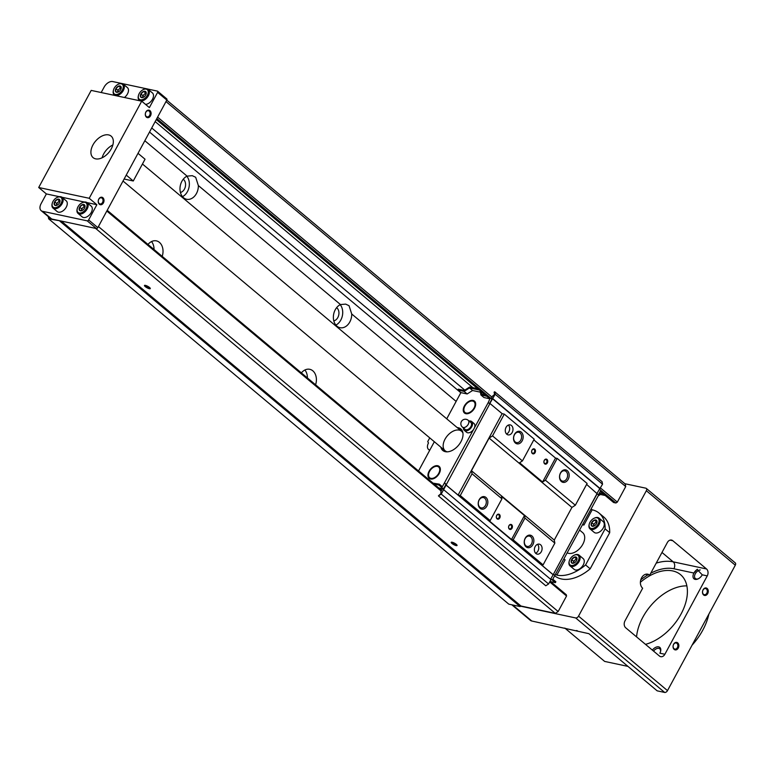 <?xml version="1.0" encoding="UTF-8"?>
<svg xmlns="http://www.w3.org/2000/svg" width="774" height="774" viewBox="0 0 774 774"><rect width="100%" height="100%" fill="white"/><g stroke="black" fill="none" stroke-linecap="round" stroke-linejoin="round"><path stroke-width="1.16" d="M645.622 574.279L649.715 575.15A7.663 5.699 102 0 0 647.78 574.192A7.663 5.699 102 0 0 641.007 579.116A7.663 5.699 102 0 0 642.652 588.211L624.995 620.864A5.108 3.802 102 0 0 625.711 627.791L659.448 656.042A5.108 3.802 102 0 0 660.735 656.681A5.108 3.802 102 0 0 664.876 654.262L659.874 653.198A6.385 3.967 -50.1 0 0 660.609 651.34A6.385 3.967 -50.1 0 0 658.451 646.822A6.385 3.967 -50.1 0 0 652.376 650.121M664.876 654.262L707.252 575.885A5.108 3.802 102 0 0 706.536 568.967L673.206 561.847L661.983 552.452M697.519 569.267A6.385 3.967 -50.1 0 0 693.92 573.041L697.103 569.412L702.25 574.821A6.385 3.967 -50.1 0 1 697.993 578.933A6.385 3.967 -50.1 0 1 695.139 579.368A6.385 3.967 -50.1 0 1 693.92 573.041L673.912 568.774A5.108 3.802 102 0 0 673.206 561.847A51.055 31.715 -50.1 0 0 656.217 563.133M686.877 585.879A43.392 26.955 -50.1 0 0 636.567 636.886M692.053 645.197A48.501 30.128 -50.1 0 0 708.887 614.063M187.095 176.133L192.271 175.679L195.667 177.265L198.347 185.547A12.123 9.027 -78 0 1 186.631 199.266A12.123 9.027 -78 0 1 179.984 188.556A12.123 9.027 -78 0 1 187.095 176.133L144.825 140.733M340.473 304.559L345.649 304.114L349.045 305.701L351.715 313.983A12.123 9.027 -78 0 1 340.009 327.702A12.123 9.027 -78 0 1 333.362 316.992A12.123 9.027 -78 0 1 340.473 304.559L198.347 185.547M627.966 666.395L604.649 661.422L564.817 628.062M141.7 101.181L91.197 90.403L38.7 187.502L89.204 198.279L141.7 101.181L149.372 107.605L157.606 92.367A1.277 0.793 -50.1 0 0 157.596 91.206A1.277 0.793 -50.1 0 0 157.364 91.1L147.437 88.981M38.7 187.502L46.372 193.926L41.07 203.717A7.663 4.76 -50.1 0 0 41.157 210.654L50.358 218.365A7.663 4.76 -50.1 0 0 51.742 219.023L96.411 228.553A1.277 0.793 -50.1 0 0 97.834 227.643L166.816 100.069A1.277 0.793 -50.1 0 0 166.797 98.908A1.277 0.793 -50.1 0 0 166.565 98.801M146.509 88.778L122.437 83.64M121.508 83.447L112.694 81.56A7.663 4.76 -50.1 0 0 104.171 87.027L101.191 92.532M41.157 210.654A7.663 4.76 -50.1 0 0 42.541 211.312L87.21 220.851A1.277 0.793 -50.1 0 0 88.633 219.942L96.866 204.704L86.949 202.585M146.431 117.164A3.831 2.854 -78 0 1 147.089 110.595A3.831 2.854 -78 0 1 151.075 113.933A3.831 2.854 -78 0 1 146.431 117.164M99.343 204.239A3.831 2.854 -78 0 1 100.001 197.68A3.831 2.854 -78 0 1 103.987 201.017A3.831 2.854 -78 0 1 99.343 204.239M89.204 198.279L96.866 204.704M95.647 158.854A14.038 8.717 -50.1 0 0 110.14 150.707A14.038 8.717 -50.1 0 0 111.127 136.118A14.038 8.717 -50.1 0 0 95.434 141.284A14.038 8.717 -50.1 0 0 93.103 157.644A14.038 8.717 -50.1 0 0 95.647 158.854M48.24 216.585L48.675 218.849L60.575 220.909M48.675 218.849L508.799 604.155L520.128 606.574L520.979 606.023L555.316 613.356L558.16 611.528L566.549 596.009L566.307 594.742L550.101 581.177M60.004 221.277L520.128 606.574M61.252 221.054L520.979 606.023M145.386 285.374A3.319 0.813 28.4 0 1 148.395 286.69A3.319 0.813 28.4 0 1 150.301 288.392A3.319 0.813 28.4 0 1 146.992 287.754A3.319 0.813 28.4 0 1 144.651 285.335A3.319 0.813 28.4 0 1 145.386 285.374M452.132 542.235A3.319 0.813 28.4 0 1 455.141 543.551A3.319 0.813 28.4 0 1 457.047 545.254A3.319 0.813 28.4 0 1 453.738 544.625A3.319 0.813 28.4 0 1 451.397 542.197A3.319 0.813 28.4 0 1 452.132 542.235M95.579 228.378L555.316 613.356M98.424 226.559L558.16 611.528M106.812 211.031L441.19 491.035M549.704 581.903L566.549 596.009M107.209 210.305L441.586 490.31M301.376 372.894A12.123 9.027 -78 0 1 309.755 369.304A12.123 9.027 -78 0 1 312.812 370.814A12.123 9.027 -78 0 1 315.579 384.784M148.008 244.458A12.123 9.027 -78 0 1 156.387 240.869A12.123 9.027 -78 0 1 159.444 242.388A12.123 9.027 -78 0 1 162.201 256.349M151.723 127.971L464.797 390.135M598.186 495.921L600.44 494.48L605.229 495.495M155.168 121.605L472.914 387.687M599.173 493.415L600.44 494.48M156.28 119.554L485.095 394.904M603.217 493.812L613.598 502.51L615.911 503.003L617.333 502.094L625.721 486.565L625.237 484.031L166.778 100.127M156.812 118.557L491.19 398.562M599.328 489.11L615.911 503.003M157.596 117.116L491.974 397.12M600.489 487.988L617.333 502.094M165.994 101.588L625.721 486.565M554.639 575.759A38.294 23.781 -50.1 0 0 590.185 568.813L609.699 532.706A38.294 23.781 -50.1 0 0 603.691 516.955L599.086 513.104A38.294 23.781 -50.1 0 0 592.168 509.805L583.925 525.043A20.424 12.684 -50.1 0 0 582.551 524.84M520.699 606.206L575.692 617.952A2.554 1.587 -50.1 0 0 578.536 616.123L646.348 490.726A2.554 1.587 -50.1 0 0 646.319 488.413A2.554 1.587 -50.1 0 0 645.855 488.191L624.85 483.711M511.837 604.804L530.413 620.361A7.663 4.76 -50.1 0 0 531.806 621.019L588.898 633.683L657.155 690.834L664.653 692.44A2.554 1.587 -50.1 0 0 667.498 690.621L735.3 565.214A2.554 1.587 -50.1 0 0 735.271 562.901L646.319 488.413M703.614 594.974A3.831 2.854 -78 0 1 704.263 588.414A3.831 2.854 -78 0 1 708.249 591.752A3.831 2.854 -78 0 1 703.614 594.974M674.183 649.405A3.831 2.854 -78 0 1 674.841 642.836A3.831 2.854 -78 0 1 678.827 646.174A3.831 2.854 -78 0 1 674.183 649.405M649.715 575.15L667.372 542.497A5.108 3.802 102 0 1 671.503 540.068A5.108 3.802 102 0 1 672.79 540.707L706.536 568.967M555.829 574.26L556.854 575.111A38.294 23.781 -50.1 0 0 585.579 564.952L605.104 528.855L609.699 532.706M585.579 564.952L590.185 568.813M591.143 508.944L592.168 509.805M605.104 528.855A38.294 23.781 -50.1 0 0 599.086 513.104M567.361 552.917A12.761 7.924 -50.1 0 0 568.619 553.342A12.761 7.924 -50.1 0 0 581.806 545.931A12.761 7.924 -50.1 0 0 582.706 532.676L579.678 530.142M569.2 561.324A7.024 4.363 -50.1 0 0 569.132 561.585A7.024 4.363 -50.1 0 0 570.022 565.9L574.163 569.364A7.024 4.363 -50.1 0 0 575.43 569.974A7.024 4.363 -50.1 0 0 582.677 565.9A7.024 4.363 -50.1 0 0 583.17 558.605L579.029 555.132A7.024 4.363 -50.1 0 0 574.627 555.016A7.024 4.363 -50.1 0 0 574.385 555.132M589.207 524.308A7.024 4.363 -50.1 0 0 589.14 524.569A7.024 4.363 -50.1 0 0 590.03 528.894L594.171 532.357A7.024 4.363 -50.1 0 0 595.438 532.967A7.024 4.363 -50.1 0 0 602.694 528.894A7.024 4.363 -50.1 0 0 603.188 521.599L599.047 518.125A7.024 4.363 -50.1 0 0 594.635 518.009A7.024 4.363 -50.1 0 0 594.393 518.125M564.072 559.021L565.088 559.873L556.854 575.111M582.899 524.182L583.925 525.043M590.03 528.894A7.024 4.363 -50.1 0 0 591.297 529.493A7.024 4.363 -50.1 0 0 598.554 525.42A7.024 4.363 -50.1 0 0 599.047 518.125M591.191 528.458A6.25 3.889 -50.1 0 0 598.834 522.382A6.25 3.889 -50.1 0 0 594.171 518.222A6.25 3.889 -50.1 0 0 589.266 524.066A6.25 3.889 -50.1 0 0 591.191 528.458M592.371 526.281A3.706 2.303 -50.1 0 0 594.026 526.02A3.706 2.303 -50.1 0 0 596.928 522.566A3.706 2.303 -50.1 0 0 595.206 519.934A3.706 2.303 -50.1 0 0 591.481 522.963A3.706 2.303 -50.1 0 0 592.371 526.281M592.913 526.097L591.413 525.594L591.684 522.614L594.355 520.157L596.764 520.67L596.938 521.889M570.022 565.9A7.024 4.363 -50.1 0 0 571.289 566.51A7.024 4.363 -50.1 0 0 578.536 562.427A7.024 4.363 -50.1 0 0 579.029 555.132M571.183 565.465A6.25 3.889 -50.1 0 0 578.817 559.399A6.25 3.889 -50.1 0 0 574.153 555.229A6.25 3.889 -50.1 0 0 569.258 561.082A6.25 3.889 -50.1 0 0 571.183 565.465M572.363 563.288A3.706 2.303 -50.1 0 0 574.018 563.037A3.706 2.303 -50.1 0 0 576.911 559.573A3.706 2.303 -50.1 0 0 575.188 556.941A3.706 2.303 -50.1 0 0 571.473 559.979A3.706 2.303 -50.1 0 0 572.363 563.288M572.905 563.114L571.406 562.611L571.667 559.631L574.347 557.164L576.756 557.677L576.92 558.896M576.92 558.954L574.347 557.164M576.33 558.828L573.66 561.285L571.667 559.631M573.66 561.285L573.486 563.172M576.93 559.06A3.193 1.983 -50.1 0 0 574.995 560.057A3.193 1.983 -50.1 0 0 573.524 562.775A3.193 1.983 -50.1 0 0 573.515 563.172M596.938 521.937L594.355 520.157M596.338 521.811L593.668 524.279L591.684 522.614M596.938 522.053A3.193 1.983 -50.1 0 0 595.003 523.05A3.193 1.983 -50.1 0 0 593.532 525.769L593.494 526.165A3.193 1.983 -50.1 0 1 593.532 525.769L593.668 524.279M145.502 104.364A7.024 4.363 -50.1 0 0 152.236 99.701A7.024 4.363 -50.1 0 0 152.401 92.919L148.26 89.455A7.024 4.363 -50.1 0 0 143.848 89.329A7.024 4.363 -50.1 0 0 143.606 89.445M124.421 97.495A7.024 4.363 -50.1 0 0 127.4 87.588L123.26 84.114A7.024 4.363 -50.1 0 0 118.848 83.998A7.024 4.363 -50.1 0 0 118.606 84.114M52.216 203.514A7.024 4.363 -50.1 0 0 52.139 203.765A7.024 4.363 -50.1 0 0 53.029 208.09L57.17 211.554A7.024 4.363 -50.1 0 0 58.447 212.163A7.024 4.363 -50.1 0 0 65.693 208.09A7.024 4.363 -50.1 0 0 66.187 200.795L62.046 197.322A7.024 4.363 -50.1 0 0 57.634 197.206A7.024 4.363 -50.1 0 0 57.392 197.322M77.216 208.845A7.024 4.363 -50.1 0 0 77.139 209.106A7.024 4.363 -50.1 0 0 78.029 213.421L82.17 216.894A7.024 4.363 -50.1 0 0 83.447 217.494A7.024 4.363 -50.1 0 0 90.693 213.421A7.024 4.363 -50.1 0 0 91.187 206.126L87.046 202.662A7.024 4.363 -50.1 0 0 82.634 202.546A7.024 4.363 -50.1 0 0 82.392 202.662M84.337 202.024L61.949 197.244M59.337 196.693L46.372 193.926M124.121 179.036L133.273 180.99L126.239 175.098M133.273 180.99L145.038 159.212L138.014 153.329M113.42 90.306A7.024 4.363 -50.1 0 0 113.352 90.558A7.024 4.363 -50.1 0 0 114.242 94.883A7.024 4.363 -50.1 0 0 115.51 95.483A7.024 4.363 -50.1 0 0 122.766 91.409A7.024 4.363 -50.1 0 0 123.26 84.114M115.403 94.447A6.25 3.889 -50.1 0 0 123.037 88.371A6.25 3.889 -50.1 0 0 118.374 84.211A6.25 3.889 -50.1 0 0 113.478 90.055A6.25 3.889 -50.1 0 0 115.403 94.447M116.584 92.27A3.706 2.303 -50.1 0 0 118.238 92.009A3.706 2.303 -50.1 0 0 121.141 88.555A3.706 2.303 -50.1 0 0 119.419 85.924A3.706 2.303 -50.1 0 0 115.694 88.952A3.706 2.303 -50.1 0 0 116.584 92.27M117.126 92.087L115.626 91.584L115.897 88.604L118.567 86.146L120.976 86.659L121.15 87.878M138.42 95.637A7.024 4.363 -50.1 0 0 138.352 95.899A7.024 4.363 -50.1 0 0 139.243 100.214A7.024 4.363 -50.1 0 0 140.51 100.823A7.024 4.363 -50.1 0 0 147.766 96.75A7.024 4.363 -50.1 0 0 148.26 89.455M140.404 99.778A6.25 3.889 -50.1 0 0 148.037 93.712A6.25 3.889 -50.1 0 0 143.374 89.552A6.25 3.889 -50.1 0 0 138.478 95.395A6.25 3.889 -50.1 0 0 140.404 99.778M141.584 97.601A3.706 2.303 -50.1 0 0 143.238 97.35A3.706 2.303 -50.1 0 0 146.141 93.886A3.706 2.303 -50.1 0 0 144.419 91.255A3.706 2.303 -50.1 0 0 140.694 94.293A3.706 2.303 -50.1 0 0 141.584 97.601M142.126 97.427L140.626 96.924L140.897 93.944L143.567 91.477L145.976 91.99L146.151 93.209M78.029 213.421A7.024 4.363 -50.1 0 0 79.306 214.03A7.024 4.363 -50.1 0 0 86.553 209.957A7.024 4.363 -50.1 0 0 87.046 202.662M79.19 212.995A6.25 3.889 -50.1 0 0 86.833 206.919A6.25 3.889 -50.1 0 0 82.17 202.759A6.25 3.889 -50.1 0 0 77.274 208.603A6.25 3.889 -50.1 0 0 79.19 212.995M80.37 210.818A3.706 2.303 -50.1 0 0 82.025 210.557A3.706 2.303 -50.1 0 0 84.927 207.093A3.706 2.303 -50.1 0 0 83.205 204.462A3.706 2.303 -50.1 0 0 79.49 207.5A3.706 2.303 -50.1 0 0 80.37 210.818M80.912 210.634L79.412 210.131L79.683 207.151L82.354 204.684L84.763 205.197L84.937 206.426M53.029 208.09A7.024 4.363 -50.1 0 0 54.306 208.69A7.024 4.363 -50.1 0 0 61.552 204.617A7.024 4.363 -50.1 0 0 62.046 197.322M54.199 207.655A6.25 3.889 -50.1 0 0 61.833 201.588A6.25 3.889 -50.1 0 0 57.17 197.418A6.25 3.889 -50.1 0 0 52.274 203.272A6.25 3.889 -50.1 0 0 54.199 207.655M55.37 205.478A3.706 2.303 -50.1 0 0 57.024 205.226A3.706 2.303 -50.1 0 0 59.927 201.762A3.706 2.303 -50.1 0 0 58.205 199.131A3.706 2.303 -50.1 0 0 54.49 202.159A3.706 2.303 -50.1 0 0 55.37 205.478M55.912 205.303L54.412 204.791L54.683 201.821L57.353 199.353L59.762 199.866L59.937 201.085M121.15 87.926L118.567 86.146M120.55 87.801L117.88 90.268L115.897 88.604M117.88 90.268L117.706 92.154M121.15 88.043A3.193 1.983 -50.1 0 0 119.215 89.039A3.193 1.983 -50.1 0 0 117.745 91.758A3.193 1.983 -50.1 0 0 117.735 92.154M59.937 201.143L57.353 199.353M59.337 201.017L56.666 203.475L54.683 201.821M56.666 203.475L56.492 205.362M59.937 201.25A3.193 1.983 -50.1 0 0 58.002 202.246A3.193 1.983 -50.1 0 0 56.531 204.965A3.193 1.983 -50.1 0 0 56.531 205.362M84.937 206.474L82.354 204.684M84.337 206.348L81.667 208.816L79.683 207.151M84.937 206.581A3.193 1.983 -50.1 0 0 83.002 207.577A3.193 1.983 -50.1 0 0 81.531 210.305L81.493 210.692A3.193 1.983 -50.1 0 1 81.531 210.305L81.667 208.816M146.151 93.267L143.567 91.477M145.551 93.141L142.88 95.608L140.897 93.944M142.88 95.608L142.706 97.485M146.151 93.373A3.193 1.983 -50.1 0 0 144.216 94.37A3.193 1.983 -50.1 0 0 142.745 97.098A3.193 1.983 -50.1 0 0 142.735 97.485M112.859 144.961A14.038 8.717 -50.1 0 0 102.11 157.799M645.497 644.355A43.392 26.955 -50.1 0 0 681.904 612.389A43.392 26.955 -50.1 0 0 680.588 574.685A43.392 26.955 -50.1 0 0 640.388 582.28M456.699 544.741A2.699 0.658 28.4 0 1 454.096 543.958A2.699 0.658 28.4 0 1 452.026 542.216M149.943 287.88A2.699 0.658 28.4 0 1 147.35 287.096A2.699 0.658 28.4 0 1 145.28 285.354M180.429 192.465A7.15 5.321 102 0 0 185.334 186.766A7.15 5.321 102 0 0 183.457 179.394A7.15 5.321 102 0 0 183.254 179.229M182.49 196.654A12.123 9.027 102 0 0 186.844 176.249M333.797 320.9A7.15 5.321 102 0 0 338.702 315.202A7.15 5.321 102 0 0 336.835 307.829A7.15 5.321 102 0 0 336.622 307.665M335.858 325.09A12.123 9.027 102 0 0 340.212 304.685M154.036 249.509A12.123 9.027 102 0 0 151.53 241.565M307.404 377.944A12.123 9.027 102 0 0 304.898 370.001M576.398 630.539A7.024 4.363 -50.1 0 0 576.843 630.665A7.024 4.363 -50.1 0 0 577.327 630.733M551.398 625.199A7.024 4.363 -50.1 0 0 551.843 625.334A7.024 4.363 -50.1 0 0 552.326 625.402M99.207 203.562A3.135 2.341 -78 0 1 98.54 199.827A3.135 2.341 -78 0 1 101.317 197.815A3.135 2.341 -78 0 1 102.942 201.366A3.135 2.341 -78 0 1 100.001 203.949A3.135 2.341 -78 0 1 99.207 203.562M146.296 116.477A3.135 2.341 -78 0 1 145.618 112.743A3.135 2.341 -78 0 1 148.405 110.73A3.135 2.341 -78 0 1 150.03 114.281A3.135 2.341 -78 0 1 147.089 116.864A3.135 2.341 -78 0 1 146.296 116.477M700.238 569.945A5.273 3.28 -50.1 0 0 695.381 573.611A5.273 3.28 -50.1 0 0 695.362 578.526A5.273 3.28 -50.1 0 0 696.31 578.981A5.273 3.28 -50.1 0 0 698.351 578.759M660.503 651.718A5.273 3.28 -50.1 0 0 659.758 648.815A5.273 3.28 -50.1 0 0 653.566 651.118M674.048 648.718A3.135 2.341 -78 0 1 673.37 644.994A3.135 2.341 -78 0 1 676.157 642.971A3.135 2.341 -78 0 1 677.782 646.532A3.135 2.341 -78 0 1 674.841 649.115A3.135 2.341 -78 0 1 674.048 648.718M703.479 594.297A3.135 2.341 -78 0 1 702.802 590.562A3.135 2.341 -78 0 1 705.578 588.55A3.135 2.341 -78 0 1 707.213 592.1A3.135 2.341 -78 0 1 704.272 594.684A3.135 2.341 -78 0 1 703.479 594.297M598.399 494.838L600.324 491.287L603.391 493.851L603.855 492.98L599.299 489.158M550.633 581.622L555.384 582.638L555.858 581.767L552.791 579.194L598.65 495.06L586.615 484.398M469.141 421.085A5.747 3.57 129.9 0 1 470.64 421.046A5.747 3.57 129.9 0 1 471.676 421.54L473.978 423.465A5.747 3.57 129.9 0 1 473.03 430.16A5.747 3.57 129.9 0 1 466.606 432.279L464.303 430.354A5.747 3.57 129.9 0 1 463.403 427.935M430.557 479.009A7.788 4.838 -50.1 0 0 438.606 474.491A7.788 4.838 -50.1 0 0 439.148 466.403A7.788 4.838 -50.1 0 0 430.441 469.267A7.788 4.838 -50.1 0 0 429.154 478.332A7.788 4.838 -50.1 0 0 430.557 479.009A7.788 4.838 -50.1 0 1 430.344 478.332M440.832 447.159A14.038 8.717 -50.1 0 0 442.796 450.478A14.038 8.717 -50.1 0 0 445.331 451.687A14.038 8.717 -50.1 0 0 459.833 443.541A14.038 8.717 -50.1 0 0 460.82 428.951A14.038 8.717 -50.1 0 0 457.221 427.596M434.069 484.011L438.819 485.027L439.293 484.156L442.36 486.72L488.22 402.586L489.894 398.813L483.982 397.546L480.915 394.982L486.827 396.24L487.291 395.369L491.896 399.229L489.497 403.651M480.373 392.166L472.575 390.502L467.167 393.956L460.888 392.621L446.733 418.811M434.34 441.731L418.521 470.989M465.871 413.693A7.788 4.838 -50.1 0 0 473.92 409.175A7.788 4.838 -50.1 0 0 474.462 401.087A7.788 4.838 -50.1 0 0 465.755 403.951A7.788 4.838 -50.1 0 0 464.468 413.026A7.788 4.838 -50.1 0 0 465.871 413.693A7.788 4.838 -50.1 0 1 465.658 413.016M561.411 481.554A6.385 4.75 -78 0 1 562.505 470.611A6.385 4.75 -78 0 1 569.142 476.174A6.385 4.75 -78 0 1 561.411 481.554M545.438 480.199L557.203 458.421L587.118 483.469L575.343 505.238L545.438 480.199L542.593 482.018L519.586 462.755L522.431 460.927L534.195 439.158L504.29 414.119L502.123 413.655L458.102 495.079L460.269 495.544L490.174 520.583L501.949 498.814L501.455 496.279L524.462 515.542L511.517 539.497L513.181 539.846L524.956 518.077L554.861 543.125L554.271 540.078L571.928 507.425L575.343 505.238M535.889 553.487A5.108 3.802 -78 0 1 534.786 547.421A5.108 3.802 -78 0 1 539.304 544.141A5.108 3.802 -78 0 1 541.955 549.927A5.108 3.802 -78 0 1 537.175 554.126A5.108 3.802 -78 0 1 535.889 553.487M526.097 546.87A6.385 4.75 -78 0 1 527.191 535.927A6.385 4.75 -78 0 1 533.828 541.481A6.385 4.75 -78 0 1 526.097 546.87M513.181 539.846L543.087 564.894L554.861 543.125M543.087 564.894L540.92 564.43L553.187 574.705L596.967 493.735M438.713 487.901L442.457 488.694L440.928 491.529L440.87 493.686L438.413 495.873L441.228 494.064L489.758 403.864L488.22 402.586M438.674 487.862L443.425 488.878L446.076 484.34M489.642 403.767L495.186 394.266L494.702 391.76L494.102 392.147L494.547 394.43L492.487 396.172L491.171 398.61M429.744 437.881L427.732 441.596L428.477 442.97A7.15 4.441 -50.1 0 0 428.554 449.452A7.15 4.441 -50.1 0 0 429.831 450.062M495.186 394.266L602.549 484.176L602.066 481.67L494.702 391.76M438.413 495.873L545.776 585.773L548.592 583.973L550.972 579.571L443.608 489.671M441.228 494.064L548.592 583.973M550.585 579.252L553.187 574.705M445.698 484.776L553.062 574.676M490.174 520.583L488.51 520.225L511.517 539.497M445.834 484.805L458.102 495.079M489.855 403.38L502.123 413.655M557.203 458.421L555.539 458.073L533.808 439.874M597.112 493.193L602.549 484.176M492.312 398.562L599.676 488.462M492.815 398.668L600.169 488.568M462.949 433.101A12.761 7.924 -50.1 0 0 461.536 431.215A12.761 7.924 -50.1 0 0 447.266 435.907A12.761 7.924 -50.1 0 0 445.147 450.778A12.761 7.924 -50.1 0 0 447.266 451.832M461.527 429.657A14.038 8.717 -50.1 0 0 458.75 428.873M442.36 448.446A14.038 8.717 -50.1 0 0 443.618 451.048M477.703 388.712L469.702 387L464.294 390.464L458.295 389.177L457.821 390.057L460.888 392.621M438.819 485.027L443.425 488.878M444.363 483.024L445.892 484.301M444.692 483.092L446.23 484.379M486.827 396.24L489.894 398.813M487.291 395.369L481.66 394.169L481.167 391.615M457.821 390.057L464.1 391.392L467.167 393.956M464.1 391.392L469.508 387.929L472.575 390.502M469.508 387.929L479.261 390.009M480.093 390.715L480.915 394.982M439.293 484.156L433.014 483.131M553.439 574.25L597.122 493.773M555.384 582.638L550.817 578.817M554.784 575.488L553.391 574.327M555.122 575.566L553.584 574.279M599.395 492.999L603.391 493.851M506.786 434.233A5.108 3.802 -78 0 1 505.683 428.167A5.108 3.802 -78 0 1 510.201 424.887A5.108 3.802 -78 0 1 512.852 430.673A5.108 3.802 -78 0 1 508.073 434.872A5.108 3.802 -78 0 1 506.786 434.233M515.397 443.028A6.385 4.75 -78 0 1 516.49 432.086A6.385 4.75 -78 0 1 523.137 437.639A6.385 4.75 -78 0 1 515.397 443.028M460.269 495.544L472.034 473.765L471.453 470.727L489.11 438.074L492.516 435.888L522.431 460.927M492.516 435.888L504.29 414.119M480.083 508.334A6.385 4.75 -78 0 1 481.176 497.392A6.385 4.75 -78 0 1 487.813 502.955A6.385 4.75 -78 0 1 480.083 508.334M472.034 473.765L501.949 498.814M524.956 518.077L524.462 515.542M471.453 470.727L554.271 540.078M489.11 438.074L571.928 507.425M555.539 458.073L542.593 482.018M532.367 453.535A2.554 1.896 -78 0 1 532.802 449.152A2.554 1.896 -78 0 1 535.463 451.377A2.554 1.896 -78 0 1 532.367 453.535M544.635 463.81A2.554 1.896 -78 0 1 545.08 459.427A2.554 1.896 -78 0 1 547.731 461.652A2.554 1.896 -78 0 1 544.635 463.81M497.053 518.841A2.554 1.896 -78 0 1 497.489 514.468A2.554 1.896 -78 0 1 500.149 516.693A2.554 1.896 -78 0 1 497.053 518.841M509.321 529.116A2.554 1.896 -78 0 1 509.756 524.743A2.554 1.896 -78 0 1 512.417 526.968A2.554 1.896 -78 0 1 509.321 529.116M440.058 467.66A7.788 4.838 -50.1 0 0 439.351 467.573M430.915 478.351A7.024 4.363 -50.1 0 0 438.161 474.278A7.024 4.363 -50.1 0 0 438.655 466.983A7.024 4.363 -50.1 0 0 430.808 469.566A7.024 4.363 -50.1 0 0 429.647 477.752A7.024 4.363 -50.1 0 0 430.915 478.351M475.371 402.345A7.788 4.838 -50.1 0 0 474.665 402.257M466.229 413.045A7.024 4.363 -50.1 0 0 473.475 408.972A7.024 4.363 -50.1 0 0 473.969 401.677A7.024 4.363 -50.1 0 0 466.122 404.251A7.024 4.363 -50.1 0 0 464.961 412.436A7.024 4.363 -50.1 0 0 466.229 413.045M479.87 507.241A5.273 3.928 -78 0 1 478.738 500.971A5.273 3.928 -78 0 1 483.402 497.585A5.273 3.928 -78 0 1 486.149 503.564A5.273 3.928 -78 0 1 481.205 507.899A5.273 3.928 -78 0 1 479.87 507.241M515.184 441.925A5.273 3.928 -78 0 1 514.052 435.665A5.273 3.928 -78 0 1 518.725 432.269A5.273 3.928 -78 0 1 521.463 438.248A5.273 3.928 -78 0 1 516.519 442.593A5.273 3.928 -78 0 1 515.184 441.925M525.885 545.776A5.273 3.928 -78 0 1 524.753 539.507A5.273 3.928 -78 0 1 529.416 536.111A5.273 3.928 -78 0 1 532.154 542.09A5.273 3.928 -78 0 1 527.22 546.434A5.273 3.928 -78 0 1 525.885 545.776M561.198 480.461A5.273 3.928 -78 0 1 560.066 474.191A5.273 3.928 -78 0 1 564.73 470.795A5.273 3.928 -78 0 1 567.468 476.774A5.273 3.928 -78 0 1 562.534 481.118A5.273 3.928 -78 0 1 561.198 480.461M509.215 528.574A2.003 1.49 -78 0 1 508.789 526.194A2.003 1.49 -78 0 1 510.559 524.907A2.003 1.49 -78 0 1 511.595 527.171A2.003 1.49 -78 0 1 509.718 528.826A2.003 1.49 -78 0 1 509.215 528.574M496.947 518.299A2.003 1.49 -78 0 1 496.521 515.919A2.003 1.49 -78 0 1 498.292 514.633A2.003 1.49 -78 0 1 499.327 516.906A2.003 1.49 -78 0 1 497.45 518.551A2.003 1.49 -78 0 1 496.947 518.299M544.528 463.258A2.003 1.49 -78 0 1 544.103 460.878A2.003 1.49 -78 0 1 545.873 459.601A2.003 1.49 -78 0 1 546.908 461.865A2.003 1.49 -78 0 1 545.041 463.51A2.003 1.49 -78 0 1 544.528 463.258M532.26 452.983A2.003 1.49 -78 0 1 531.835 450.603A2.003 1.49 -78 0 1 533.605 449.326A2.003 1.49 -78 0 1 534.641 451.59A2.003 1.49 -78 0 1 532.764 453.235A2.003 1.49 -78 0 1 532.26 452.983M468.173 420.272L470.863 422.517A4.47 2.777 129.9 0 1 470.118 427.732A4.47 2.777 129.9 0 1 465.126 429.367L462.436 427.122A4.47 2.777 129.9 0 0 467.438 425.477A4.47 2.777 129.9 0 0 468.173 420.272A4.47 4.47 0 0 0 461.294 421.743A4.47 4.47 0 0 0 462.436 427.122M471.676 421.54A5.747 3.57 129.9 0 1 470.727 428.235A5.747 3.57 129.9 0 1 464.303 430.354M508.421 425.061A5.108 3.802 -78 0 1 509.524 429.957A5.108 3.802 -78 0 1 506.515 433.982M537.524 544.316A5.108 3.802 -78 0 1 538.627 549.211A5.108 3.802 -78 0 1 535.618 553.236M707.252 575.885L702.25 574.821M149.517 132.054L460.83 392.737M351.715 313.983L456.138 401.416M157.606 92.367L166.816 100.069M42.541 211.312L51.742 219.023M87.21 220.851L96.411 228.553M88.633 219.942L97.834 227.643M735.3 565.214L646.348 490.726M531.806 621.019L512.64 604.978M664.653 692.44L575.692 617.952M667.498 690.621L578.536 616.123M673.912 568.774A45.947 28.541 -50.1 0 0 650.74 573.244M648.002 574.782A45.947 28.541 -50.1 0 0 640.766 579.861M672.79 540.707L670.071 540.126M157.596 91.206L166.797 98.908M589.266 524.066L589.14 524.569M569.258 561.082L569.132 561.585M461.536 431.215L142.445 164.011M445.147 450.778L123.027 181.039M114.949 95.473L114.242 94.883M113.478 90.055L113.352 90.558M139.949 100.804L139.243 100.214M138.478 95.395L138.352 95.899M77.274 208.603L77.139 209.106M52.274 203.272L52.139 203.765M428.554 449.452L429.667 450.381M440.261 468.328L438.655 466.983M431.244 479.096L429.647 477.752M475.575 403.012L473.969 401.677M466.558 413.78L464.961 412.436"/></g></svg>
